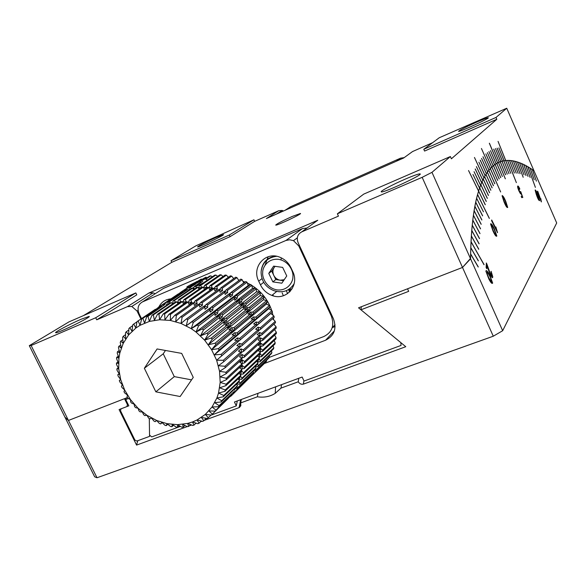 <?xml version="1.0" encoding="UTF-8"?>
<svg xmlns="http://www.w3.org/2000/svg" width="586" height="586" viewBox="0 0 586 586"><rect width="100%" height="100%" fill="white"/><g stroke="black" fill="none" stroke-linecap="round" stroke-linejoin="round"><path stroke-width="0.88" d="M502.671 330.716L470.565 258.792L470.624 254.09L478.22 267.04L470.631 253.848L470.785 247.834L478.315 260.895L470.792 247.607L471.027 241.835L484.029 264.755L471.034 241.608L471.342 236.07L478.74 249.314L471.356 235.858L471.745 230.547L479.077 243.871L471.759 230.342L472.221 225.266L479.48 238.656L472.243 225.068L472.777 220.211L479.963 233.66L472.799 220.021L473.4 215.392L480.52 228.892L473.429 215.216L474.103 210.799L481.143 224.343L474.133 210.63L474.872 206.433L481.831 220.006L474.902 206.272L475.707 202.287L482.586 215.89L475.737 202.133L476.601 198.361L483.443 211.832L476.638 198.222L477.568 194.655L489.303 218.431L477.605 194.515L478.594 191.153L485.237 204.785L478.637 191.029L479.678 187.864L486.241 201.489L479.722 187.747L480.82 184.78L487.303 198.398L480.864 184.663L482.022 181.894L488.416 195.497L482.073 181.792L483.274 179.213L489.588 192.787L483.325 179.111L484.585 176.723L490.812 190.274L484.637 176.628L485.94 174.423L492.086 187.938L485.992 174.342L487.347 172.313L493.412 185.791L487.406 172.233L488.805 170.387L494.782 183.821L488.863 170.314L490.306 168.643L500.656 191.974L490.365 168.578L491.852 167.076L497.661 180.407L491.91 167.017L493.441 165.684L499.162 178.957L493.507 165.633L495.075 164.461L500.708 177.675L495.141 164.417L496.745 163.406L502.356 176.518L496.811 163.369L498.459 162.52L505.344 178.833L498.525 162.483L500.202 161.787L505.579 174.796L500.276 161.765L501.99 161.216L507.278 174.152L502.055 161.201L503.806 160.806L509.014 173.661L503.879 160.791L505.659 160.535L510.78 173.317L505.733 160.527L507.542 160.425L516.361 182.642L507.615 160.418L509.461 160.454L514.413 173.06L509.534 160.454L511.402 160.623L516.273 173.141L511.483 160.637L513.38 160.938L518.171 173.361L513.453 160.952L515.38 161.384L520.09 173.72L515.46 161.406L517.409 161.97L523.188 177.272L517.489 161.992L519.46 162.681L524.009 174.818L519.54 162.71L521.54 163.523L526.001 175.566L521.621 163.56L523.642 164.49L528.023 176.43L523.723 164.527L525.767 165.582L530.147 177.463L525.847 165.626L527.913 166.79L535.392 187.403L527.993 166.834L530.081 168.116L534.22 179.748L530.162 168.167L532.264 169.559L536.41 181.14L532.352 169.618L533.956 170.738L556.7 222.98L502.671 330.716L493.28 336.21L97.012 477.758L94.661 476.799L29.3 345.659L68.921 321.912L135.827 292.912L95.716 317.744L31.131 345.52L97.012 477.758M493.28 336.21L462.508 267.45L407.526 288.795L408.684 291.33L360.969 309.804L405.776 346.707L303.423 384.116C301.277 384.584 299.556 383.808 298.267 381.772L280.994 388.115L275.237 393.353C269.919 396.649 263.964 397.799 257.379 396.788L240.685 402.919L240.824 405.776L239.081 407.629L204.221 420.374M201.98 421.195L200.654 421.678M196.383 423.238L195.658 423.502M191.549 425.004L189.278 425.832M187.242 426.579L136.575 445.096L119.09 409.57L126.928 406.559L127.411 404.611L124.503 398.685L68.459 420.448L64.936 417.159L68.459 420.448L127.47 397.535M495.851 226.929L496.496 229.69L491.705 219.984L491.566 220.585L497.536 232.693L495.851 226.929M490.995 271.853L492.064 275.596C490.504 276.328 488.145 266.733 486.402 262.989L486.116 267.56L486.812 268.776L486.9 265.319C488.263 269.707 491.984 280.108 492.797 276.958L490.995 271.853M520.522 191.549L520.632 192.318C519.804 192.391 518.998 190.794 518.222 187.527C518.39 186.927 518.874 187.513 519.679 189.278L519.811 188.904C518.551 186.223 517.819 185.418 517.614 186.487C517.533 188.721 521.174 196.046 521.137 193.365L522.133 196.259L521.203 196.413L521.679 197.614L522.822 197.431L520.522 191.549M538.534 196.566C537.091 192.325 535.97 190.216 535.157 190.223L536.271 194.332C537.699 198.573 538.812 200.683 539.611 200.661L538.534 196.566M505.843 201.606C504.107 197.35 502.861 195.446 502.107 195.885L504.004 201.76C505.769 206.111 507.007 208.001 507.703 207.444L505.843 201.606M540.834 198.639L540.841 199.907L537.428 191.175L541.274 201.848L540.834 198.639M494.467 229.185C492.599 225.061 491.31 223.376 490.607 224.138L493.002 230.987C494.884 235.162 496.159 236.847 496.825 236.048L494.467 229.185M489.757 275.178C487.808 271.369 486.519 270.036 485.889 271.193L488.834 278.936C490.738 282.672 492.013 284.056 492.665 283.089L489.757 275.178M137.805 440.701L136.575 445.096M257.379 396.788L258.001 393.323M241.366 399.454L240.685 402.919M281.551 384.643L280.994 388.115M298.267 381.772L298.765 378.292M361.335 306.734L360.969 309.804M211.458 415.013L236.297 405.9L234.429 402.011L302.164 377.047L304.053 381.061L401.029 345.447L400.853 342.627L358.544 307.818L462.508 267.45L470.573 258.353C470.983 228.818 473.656 206.419 478.594 191.153L468.544 170.533L478.637 191.029L479.568 188.187L472.953 174.474L479.612 188.062L480.586 185.381L474.052 171.683L480.637 185.264L481.655 182.744L475.246 168.958L481.707 182.634L482.769 180.261L476.389 166.607L482.82 180.158L483.926 177.946L474.462 157.473L483.977 177.851L485.12 175.778L478.901 162.183L485.171 175.69L486.358 173.771L480.271 160.132L486.409 173.69L487.64 171.91L481.575 158.396L487.691 171.837L488.951 170.204L482.967 156.733L489.01 170.138L490.306 168.643L481.443 148.492L490.365 168.578L491.698 167.222L485.867 153.854L491.757 167.164L493.119 165.948L487.376 152.631L493.185 165.897L494.584 164.812L488.914 151.554L494.643 164.761L496.071 163.809L490.482 150.617L496.137 163.765L497.595 162.945L489.332 143.24L497.661 162.908L499.155 162.205L493.72 149.144L499.221 162.175L500.737 161.604L495.456 148.588L500.803 161.575L502.349 161.121L497.075 148.207L502.422 161.106L503.989 160.769L498.869 147.914L504.063 160.754L505.659 160.535L498.056 141.387L505.733 160.527C514.369 159.912 523.774 163.311 533.956 170.738L506.743 108.242L496.012 117.442L423.788 149.284L439.251 137.747L506.743 108.242M485.274 204.653L468.551 170.519M500.656 191.974L481.443 148.492M505.645 174.767L500.202 161.795M507.278 174.152L502.055 161.201M496.496 229.69L491.676 220.102M497.492 232.598L495.91 227.221M486.321 263.019C488.057 268.6 489.911 272.922 491.888 275.984M491.105 271.289L492.709 276.592L492.489 277.727M486.739 268.644L486.9 265.319M518.222 187.527L519.943 192.311M520.756 191.673L522.522 196.764M521.21 196.427L522.133 196.259M517.768 186.018L519.745 188.934M535.245 189.93C536.307 191.058 537.384 193.277 538.475 196.588L539.611 200.661M484.036 264.52L471.027 241.762M478.315 260.66L470.785 247.761M478.22 266.791L470.631 254.009M505.344 178.833L498.459 162.52M502.356 176.518L496.745 163.406M500.766 177.631L495.075 164.461M499.221 178.906L493.449 165.677M497.712 180.349L491.859 167.069M494.833 183.748L488.812 170.38M493.463 185.711L487.354 172.306M492.137 187.85L485.948 174.416M490.863 190.179L484.593 176.716M489.64 192.684L483.282 179.199M488.468 195.387L482.029 181.887M487.347 198.28L480.828 184.766M486.285 201.364L479.685 187.85M489.339 218.292L477.575 194.633M483.443 211.832L476.608 198.339M482.622 215.729L475.707 202.258M481.86 219.845L474.872 206.404M481.165 224.167L474.111 210.762M480.542 228.708L473.407 215.348M479.985 233.47L472.785 220.168M479.502 238.451L472.228 225.214M479.092 243.659L471.752 230.488M478.755 249.094L471.349 236.004M502.217 195.504C503.249 196.259 504.436 198.302 505.777 201.635L507.703 207.444M540.841 199.907L537.765 191.351M541.398 201.914L540.819 198.793M490.76 223.662C491.764 224.204 492.973 226.057 494.394 229.214L496.825 236.048M486.146 270.527C487.113 270.937 488.285 272.497 489.676 275.208L492.665 283.089M126.928 406.559L127.843 403.82M538.966 199.782L536.424 194.193L535.721 191.329C536.468 191.864 537.333 193.673 538.314 196.757L539.061 199.628C538.322 199.035 537.465 197.211 536.49 194.171L535.721 191.329M506.963 206.602L503.989 201.101L502.759 197.079C503.521 197.357 504.531 199.115 505.791 202.346L507.08 206.375C506.341 206.067 505.33 204.302 504.063 201.071L502.759 197.079M496.02 235.198C495.111 234.422 494.064 232.693 492.877 230.005L491.31 225.376C492.064 225.42 493.141 227.046 494.533 230.261L496.166 234.913C495.419 234.818 494.35 233.169 492.951 229.976L491.31 225.376M491.786 282.181L488.57 277.618L486.651 272.468C487.362 272.168 488.46 273.545 489.962 276.607L491.962 281.815C491.244 281.998 490.145 280.591 488.651 277.588L486.651 272.468M180.437 426.381L151.701 436.922L149.54 435.068L149.305 418.529L149.562 436.38L136.816 441.06L134.883 440.02L120.504 410.786L120.98 408.852L128.832 405.834L125.741 399.535L128.429 398.487M149.562 436.38L149.716 435.808M126.254 398.011L125.741 399.535M155.195 293.733L153.188 292.817L148.917 293.022L317.766 220.255L301.746 231.873L338.444 216.131L337.375 213.802L363.752 194.105L450.392 156.543L451.388 158.799L496.811 119.28L424.586 151.063L423.788 149.284M432.636 142.676L412.529 151.569L403.637 158.015L266.388 218.541L278.775 210.689L254.661 221.347L230.115 236.649L171.771 262.33L83.315 315.678M135.827 292.912L136.772 294.853L96.734 319.817L127.404 306.661L148.917 293.022M292.333 216.41L300.464 213.451C302.339 213.773 276.277 226.042 275.713 225.097C276.768 223.83 282.313 220.937 292.333 216.41M496.811 119.28L496.012 117.442M450.392 156.543L431.977 172.335L470.565 258.792L462.508 267.45L422.162 177.331L337.375 213.802M301.746 231.873C297.585 234.217 296.362 237.784 298.069 242.582L333.434 318.791C336.913 328.68 334.306 335.822 325.596 340.232L264.345 363.518M140.918 318.996L137.058 311.041L131.813 306.463L127.404 306.661M96.734 319.817L95.716 317.744M210.85 415.232L211.37 415.042M317.766 220.255L315.253 222.079M335.089 326.534L332.401 327.567M171.771 262.33L171.009 260.741L195.878 245.842L253.943 219.794L229.346 235.023L171.009 260.741M230.115 236.649L229.346 235.023M254.661 221.347L253.943 219.794M283.529 210.982L282.174 210.433L278.775 210.689M476.074 122.386C483.245 119.244 487.318 117.691 488.277 117.735C490.204 118.101 458.875 132.451 458.552 131.359C459.446 130.246 465.284 127.257 476.074 122.386M502.349 161.121L497.148 148.192M500.737 161.597L495.456 148.588M499.155 162.205L493.786 149.122M497.661 162.908L489.398 143.211M496.137 163.765L490.489 150.609M494.643 164.761L488.914 151.554M493.185 165.897L487.376 152.631M491.757 167.164L485.875 153.847M489.01 170.138L482.974 156.726M487.691 171.837L481.575 158.388M486.409 173.69L480.22 160.205M485.171 175.69L478.901 162.175M483.977 177.851L474.47 157.466M482.82 180.158L476.396 166.592M481.707 182.634L475.202 169.046M480.637 185.264L474.059 171.669M479.612 188.062L472.961 174.452M422.162 177.331L431.977 172.335M405.387 179.067C413.906 175.426 418.814 173.705 420.125 173.903C423.356 174.643 382.365 193.578 381.288 191.849C379.772 191.388 393.074 184.348 405.387 179.067M236.297 405.9L237.286 400.956M29.3 345.659L31.131 345.52M81.176 319.224L89.131 316.411C92.002 316.704 56.739 333.903 55.67 332.723C53.985 332.482 70.276 323.882 81.176 319.224M215.802 237.535L223.427 234.634C225.222 234.818 197.958 247.753 197.541 246.911C198.969 245.556 205.056 242.436 215.802 237.535M289.748 289.565L290.4 291.169M273.669 319.795L273.45 317.964M272.981 315.253L272.219 312.155M271.728 310.543C268.051 299.82 261.4 291.44 251.775 285.404M250.412 284.606L247.336 283.045M245.065 282.086L242.912 281.309M239.249 280.284L238.575 280.13M286.312 290.678L287.609 293.652M282.166 292.868L283.368 295.747L282.166 292.868M203.847 282.577L195.629 286.642M194.032 287.36L192.398 288.063M192.311 285.404L188.487 286.884C179.338 289.652 210.755 274.541 205.012 278.936L192.311 285.404M195.995 283.478L201.862 280.423L202.148 279.661L190.809 284.957L190.457 285.748L195.995 283.478M190.809 284.957L191.065 285.499M196.64 281.925L197.101 282.906M284.862 210.396L290.517 206.763L400.59 158.161L396.283 161.253M404.179 157.619L400.59 158.161M273.633 266.125L268.762 273.384L272.856 281.895L281.837 283.199L286.759 275.962L282.65 267.392L273.633 266.125M272.856 281.895L275.786 279.566L271.728 271.113L268.762 273.384M271.728 271.113L274.951 266.308M283.543 280.687L275.786 279.566M284.21 279.705L280.247 280.211C277.339 279.69 275.178 278.064 273.757 275.347C272.519 272.541 272.651 269.934 274.145 267.509L275.142 266.337M302.493 228.591L285.939 240.472L142.486 301.9L163.553 288.363L302.493 228.591L307.123 227.976M281.302 257.869L281.002 259.869M269.267 357.387L323.868 336.525C332.159 332.313 334.643 325.501 331.324 316.081L298.765 245.93L299.402 245.446M285.939 240.472L289.667 239.769L293.483 240.656L298.765 245.93M141.49 318.616L139.05 313.591C137.014 308.273 138.164 304.376 142.486 301.9M260.448 284.847C262.931 289.894 266.74 293.418 271.875 295.41C285.961 301.314 299.951 285.572 292.714 271.486L290.964 267.729C288.656 262.982 285.133 259.554 280.394 257.459C265.861 250.603 251.226 266.923 258.704 281.148L260.448 284.847L263.693 282.327M170.907 298.853C165.399 299.373 161.392 302.068 158.887 306.932M169.325 299.043L168.556 300.435M268.124 256.741L265.084 265.143M288.034 289.858L292.136 288.817M177.58 427.209L176.218 427.143L172.247 424.447L171.925 426.703L170.555 426.491L167.003 423.663L166.27 425.597L164.908 425.246L161.78 422.338L160.674 423.92L159.341 423.422L156.652 420.484L155.202 421.671L153.906 421.048L151.664 418.118L149.906 418.887L148.661 418.14L146.866 415.269L144.845 415.606L143.665 414.734L142.317 411.965L140.061 411.848L138.955 410.874L138.047 408.252L135.615 407.658L134.597 406.581L134.113 404.157L131.542 403.08L130.619 401.923L130.546 399.725L127.887 398.158L127.067 396.927L127.389 395.001L124.686 392.95L123.983 391.66L124.671 390.042L121.976 387.507L121.397 386.159L122.43 384.885L119.778 381.882L119.332 380.497L120.679 379.596L118.13 376.124L117.808 374.725L119.441 374.22L117.032 370.308L116.856 368.902L118.724 368.814L116.519 364.492L116.475 363.086L118.555 363.437L116.577 358.72L116.68 357.343L118.921 358.149L117.222 353.072L117.471 351.732L119.83 353.006L118.453 347.601L118.833 346.311L121.273 348.055L120.247 342.363L120.767 341.14L123.228 343.352L122.599 337.419L123.243 336.276L125.697 338.95L125.485 332.819L126.254 331.764L128.642 334.906L128.869 328.621L129.762 327.677L132.033 331.258L132.729 324.871L133.733 324.036L135.842 328.043L137.021 321.619L138.12 320.908L140.032 325.318L141.709 318.887L142.889 318.315L144.552 323.098L146.727 316.733L147.987 316.294L149.357 321.414L152.03 315.165L153.349 314.88L154.389 320.293L157.568 314.213L158.931 314.074L159.604 319.758L163.267 313.891L164.659 313.906L164.937 319.802L169.068 314.206L170.475 314.374L170.328 320.432L174.906 315.158L176.313 315.48L175.719 321.655L180.715 316.74L182.107 317.216L181.045 323.45L186.421 318.93L187.784 319.553L186.245 325.794L191.966 321.721L193.277 322.476L191.263 328.673L197.284 325.062L198.529 325.948L196.032 332.05L202.309 328.929L203.474 329.94L200.5 335.888L206.983 333.28L208.052 334.394L204.609 340.136L211.246 338.049L212.213 339.265L208.323 344.751L215.062 343.198L215.904 344.487L211.59 349.681L218.373 348.655L219.091 350.01L214.373 354.867L221.142 354.362L221.728 355.768L216.652 360.244L223.339 360.251L223.786 361.687L218.38 365.752L224.951 366.25L225.244 367.708L219.552 371.334L225.947 372.286L226.093 373.743L220.16 376.908L226.321 378.3L226.321 379.743L220.19 382.431L226.071 384.218L225.925 385.625L219.647 387.829L225.214 389.968L224.914 391.331L218.541 393.038L223.749 395.491L223.303 396.788L216.893 398.004L221.698 400.729L221.12 401.945L214.71 402.677L219.098 405.615L218.388 406.735L212.037 406.999L215.97 410.105L215.143 411.123L208.894 410.933L212.359 414.141L211.421 415.049L205.32 414.427L208.308 417.693L207.268 418.477L201.364 417.452L203.855 420.726L202.727 421.378L197.064 419.972L192.472 421.971L193.988 425.099L192.721 425.473L187.645 423.429L188.67 426.41L187.359 426.63L182.627 424.33L183.184 427.113L181.836 427.194L177.477 424.667L177.58 427.209L179.228 425.685M192.472 421.971L187.645 423.429L177.477 424.667L167.003 423.663L156.652 420.484L146.866 415.269L138.047 408.252L130.546 399.725L124.671 390.042L120.679 379.596L118.724 368.814L118.921 358.149L119.83 353.006L123.228 343.352L128.642 334.906L135.842 328.043L140.032 325.318L149.357 321.414L159.604 319.758L170.328 320.432L181.045 323.45L191.263 328.673L196.032 332.05L204.609 340.136L211.59 349.681L216.652 360.244L219.552 371.334L220.19 382.431L218.541 393.038L216.893 398.004L212.037 406.999L205.32 414.427L197.064 419.972L199.064 423.202L197.863 423.715L192.472 421.971M248.486 378.864L263.224 364.602M255.35 369.07L255.943 370.096L255.276 371.15L268.806 358.09L269.465 357.064L269.223 355.746M252.683 373.648L252.984 374.308L252.2 375.267L265.802 362.111L266.564 361.174L266.484 360.331M259.041 359.064L260.382 360.624L259.957 361.833L273.398 349.014L273.816 347.835L273.083 345.784M257.481 364.192L258.419 365.518L257.869 366.653L271.347 353.71L271.889 352.604L271.435 350.882M262.499 351.417L260.374 351.725L260.733 348.567L262.653 350.106L262.499 351.417L275.903 338.876L276.057 337.602L274.658 335.097M261.502 356.735L259.342 356.801L260.03 353.761L261.796 355.468L261.502 356.735L274.922 344.048L275.208 342.817L274.16 340.503M262.762 340.363L260.799 341.133L260.484 337.88L262.638 339.008L262.762 340.363L276.204 328.131L276.087 326.812L273.867 324.146M262.916 345.938L260.865 346.48L260.887 343.257L262.938 344.597L262.916 345.938L276.336 333.544L276.358 332.247L274.563 329.625M260.719 329.171L258.997 330.372L258.03 327.164L260.316 327.838L260.719 329.171L274.248 317.26L273.867 315.964L270.761 313.481L272.453 311.942L271.941 310.675L268.776 308.683L270.131 306.778L269.494 305.555L266.33 304.068L267.304 301.827L266.549 300.669L263.444 299.688L264.015 297.153L263.158 296.069L260.147 295.593L260.301 292.81L259.342 291.813L256.492 291.828L256.192 288.847L255.152 287.946L252.507 288.444L251.753 285.301L250.64 284.518L248.244 285.477L247.028 282.232L245.849 281.566L243.754 282.957L242.069 279.654L240.846 279.112L226.255 289.792L227.515 290.356L227.632 292.604L224.606 291.264L226.255 289.792M262.03 334.752L260.169 335.741L259.532 332.496L261.766 333.397L262.03 334.752L275.508 322.681L275.252 321.362L272.585 318.725M238.861 280.569L236.942 277.61L235.682 277.2L220.944 287.799L222.233 288.231L222.585 290.48L219.479 289.462L220.944 287.799M228.408 277.266L226.401 275.186L225.119 275.046L210.088 285.55L211.4 285.697L212.191 287.873L209.034 287.521L210.088 285.55M233.697 278.621L231.697 276.116L230.423 275.838L215.531 286.386L216.842 286.671L217.421 288.898L214.271 288.209L215.531 286.386M217.662 276.336L215.897 275.046L214.652 275.186L199.335 285.653L200.61 285.521L201.709 287.352M223.039 276.504L221.112 274.827L219.845 274.827L204.668 285.309L205.972 285.309L206.968 287.411L203.84 287.404L204.668 285.309M207.114 277.793L205.898 277.178L202.404 279.163M212.337 276.768L210.806 275.838L209.598 276.109L205.781 278.702L205.869 279.295M196.984 281.507L196.178 281.881M201.928 279.354L201.225 279.061L197.965 281.053M193.988 425.099L196.046 423.129M203.855 420.726L206.353 418.316M199.064 423.202L201.328 421.026M212.359 414.141L228.269 398.421M208.308 417.693L211.077 415.013M219.098 405.615L234.246 391.441L218.388 406.735M215.97 410.105L231.88 394.715L215.143 411.123M223.749 395.491L239.498 380.504L239.066 381.757L223.303 396.788M221.698 400.729L237.484 385.588L236.92 386.775L221.12 401.945M226.071 384.218L241.806 369.546L241.652 370.916L225.925 385.625M225.214 389.968L240.941 375.135L240.648 376.454L224.914 391.331M225.947 372.286L241.725 357.973L241.864 359.386L226.093 373.743M226.321 378.3L242.069 363.803L242.055 365.203L226.321 379.743M223.339 360.251L239.249 346.311L239.674 347.703L223.786 361.687M224.951 366.25L240.78 352.12L241.066 353.534L225.244 367.708M218.373 348.655L234.466 335.089L235.162 336.401L219.091 350.01M221.142 354.362L237.132 340.605L237.696 341.968L221.728 355.768M211.246 338.049L227.595 324.834L228.525 326.006L212.213 339.265M215.062 343.198L231.272 329.808L232.093 331.053L215.904 344.487M202.309 328.929L218.944 316.03L220.072 317.004L203.474 329.94M206.983 333.28L223.464 320.22L224.504 321.304L208.052 334.394M191.966 321.721L208.931 309.078L210.198 309.804L193.277 322.476M197.284 325.062L214.08 312.301L215.282 313.151L198.529 325.948M180.715 316.74L198.017 304.295L199.365 304.749L182.107 317.216M186.421 318.93L203.554 306.397L204.873 306.991L187.784 319.553M169.068 314.206L186.707 301.885L188.077 302.046L170.475 314.374M174.906 315.158L192.376 302.786L193.746 303.094L176.313 315.48M157.568 314.213L175.522 301.937L176.855 301.797L158.931 314.074M163.267 313.891L181.067 301.6L182.422 301.614L164.659 313.906M146.727 316.733L164.974 304.42L147.987 316.294M152.03 315.165L170.138 302.881L171.42 302.596L153.349 314.88M137.021 321.619L155.51 309.196L138.12 320.908M141.709 318.887L161.231 305.973L142.889 318.315M132.634 325.735L129.762 327.677M136.978 321.853L133.733 324.036M125.543 334.709L123.243 336.276M128.817 330.035L126.254 331.764M120.716 345.007L118.833 346.311M122.84 339.719L120.767 341.14M118.269 356.222L116.68 357.343M119.192 350.523L117.471 351.732M118.247 367.891L116.856 368.902M117.954 362.023L116.475 363.086M120.628 379.523L119.332 380.497M119.141 373.743L117.808 374.725M160.674 423.92L162.102 422.638M171.925 426.703L173.471 425.282M166.27 425.597L167.743 424.264M183.184 427.113L184.942 425.458M188.67 426.41L190.567 424.608M255.943 370.096L269.465 357.064M252.984 374.308L266.564 361.174M260.382 360.624L273.816 347.835M258.419 365.518L271.889 352.604M262.653 350.106L276.057 337.602M261.796 355.468L275.208 342.817M262.638 339.008L276.087 326.812M262.938 344.597L276.358 332.247M260.316 327.838L273.867 315.964M261.766 333.397L275.252 321.362M270.131 306.778L256.448 318.366L255.789 317.114L269.494 305.555M272.453 311.942L258.851 323.692L258.316 322.388L271.941 310.675M264.015 297.153L250.127 308.441L249.24 307.328L263.158 296.069M267.304 301.827L253.526 313.261L252.749 312.074L266.549 300.669M256.192 288.847L242.062 299.864L240.985 298.933L255.152 287.946M260.301 292.81L246.296 303.958L245.307 302.933L259.342 291.813M247.028 282.232L232.613 293.022L231.404 292.326L245.849 281.566M251.753 285.301L237.484 296.201L236.334 295.388L250.64 284.518M236.942 277.61L222.233 288.231M242.069 279.654L227.515 290.356M226.401 275.186L211.4 285.697M231.697 276.116L216.842 286.671M215.897 275.046L200.61 285.521M221.112 274.827L205.972 285.309M210.806 275.838L206.169 278.987L206.404 279.522M195.761 284.02L189.168 288.092L195.761 284.02M205.898 277.178L203.635 278.702M202.815 281.265L195.387 286.312L194.149 286.591L200.756 282.108M201.225 279.061L198.859 280.65M187.718 287.946L180.041 292.722L187.198 287.909M196.837 281.463L196.288 281.829M190.794 286.078L184.451 290.143L190.794 286.078M188.377 287.308L187.615 287.821M180.063 292.897L178.466 293.974M234.935 390.349L234.312 389.272M231.88 394.715L231.558 394.026M239.498 380.504L238.092 378.864M237.484 385.588L236.502 384.204M241.806 369.546L239.799 367.935L242.326 365.598L241.974 368.865L241.498 369.305M240.941 375.135L239.095 373.341L241.622 370.975L240.406 374.615M241.725 357.973L239.476 356.779L242.018 354.501L242.355 357.878L241.769 358.405M242.069 363.803L239.93 362.397L242.465 360.082L242.047 363.796M239.249 346.311L236.854 345.594L239.418 343.367L240.436 346.7L239.593 347.439M240.78 352.12L238.451 351.161L241 348.904L241.681 352.274L240.949 352.933M234.466 335.089L232.041 334.884L234.627 332.716L236.297 335.851L233.711 338.034L235.162 336.401M237.132 340.605L234.715 340.144L237.286 337.946L238.634 341.199L236.07 343.418L237.696 341.968M227.595 324.834L225.244 325.157L227.873 323.04L230.1 325.831L227.485 327.962L228.525 326.006M231.272 329.808L228.87 329.874L231.477 327.728L233.44 330.709L230.84 332.863L232.093 331.053M218.944 316.03L216.783 316.865L219.457 314.799L222.153 317.114L219.494 319.194L220.072 317.004M223.464 320.22L221.2 320.806L223.852 318.718L226.328 321.282L223.691 323.391L224.504 321.304M208.931 309.078L207.048 310.39L209.773 308.361L212.806 310.089L210.096 312.133L210.198 309.804M214.08 312.301L212.051 313.378L214.747 311.334L217.626 313.371L214.945 315.429L215.282 313.151M198.617 304.493L199.277 304.017L202.507 305.094L199.745 307.101L199.365 304.749M203.789 306.5L204.602 305.914L207.744 307.32L205.012 309.349L204.873 306.991M188.128 302.186L191.725 302.332L188.912 304.317L188.077 302.046M193.424 303.013L193.878 302.691L197.145 303.423L194.354 305.416L193.746 303.094M178.005 303.716L176.855 301.797M182.656 302.098L186.311 301.827L183.477 303.804L182.422 301.614M167.061 304.969L166.197 303.995M172.467 304.024L171.42 302.596M161.831 306.537L161.231 305.973M255.276 371.15L253.672 370.689M252.2 375.267L251.357 374.93M259.957 361.833L257.774 361.672L258.529 359.548M257.869 366.653L255.694 366.257L256.06 365.547M256.448 318.366L255.049 319.941L253.46 316.931L255.789 317.114M258.851 323.692L257.283 325.084L255.994 321.963L258.316 322.388M250.127 308.441L249.123 310.324L246.984 307.65L249.24 307.328M253.526 313.261L252.317 315.004L250.442 312.148L252.749 312.074M242.062 299.864L241.491 301.966L238.905 299.754L240.985 298.933M246.296 303.958L245.497 305.965L243.124 303.504L245.307 302.933M232.613 293.022L232.503 295.249L229.587 293.593L231.404 292.326M237.484 296.201L237.14 298.384L234.378 296.435L236.334 295.388M201.43 287.543L198.742 287.851L199.335 285.653M190.355 287.675L191.175 288.605M189.066 290.041L189.168 288.092M195.387 286.312L196.383 287.675M195.138 288.524L193.79 288.861L194.149 286.591M185.564 289.601L186.136 290.136M184.502 291.242L184.451 290.143M240.099 376.966L238.788 379.677M237.564 383.185L236.663 384.431M177.316 302.574L180.576 301.937M172.167 303.614L174.071 302.925M257.774 361.672L257.379 362.045M255.694 366.257L255.298 366.631M242.326 365.598L244.325 367.195L244.172 368.557L260.177 353.585L260.33 352.267L258.404 350.721L260.733 348.567M259.342 356.801L258.961 357.16M241.622 370.975L243.461 372.755L243.168 374.073L259.188 358.925L259.473 357.65L257.701 355.936L260.03 353.761M260.799 341.133L260.352 341.528M242.018 354.501L244.252 355.68L244.391 357.086L260.44 342.48L260.316 341.118L258.148 339.983L260.484 337.88M242.465 360.082L244.589 361.481L244.582 362.873L260.602 348.077L260.616 346.736L258.558 345.388L260.887 343.257M258.997 330.372L258.309 330.98M239.418 343.367L241.791 344.077L242.216 345.462L258.382 331.237L257.979 329.889L255.672 329.215L258.03 327.164M260.169 335.741L259.591 336.261M241 348.904L243.322 349.857L243.6 351.263L259.701 336.84L259.43 335.485L257.188 334.569L259.532 332.496M255.049 319.941L252.676 321.956L254.075 320.374L253.416 319.114L251.079 318.93L253.46 316.931M257.283 325.084L254.925 327.12L256.5 325.721L255.965 324.417L253.628 323.985L255.994 321.963M249.123 310.324L246.721 312.287L247.724 310.397L246.838 309.269L244.567 309.598L246.984 307.65M252.317 315.004L249.929 316.989L251.145 315.239L250.361 314.045L248.046 314.118L250.442 312.148M241.491 301.966L239.044 303.885L239.615 301.768L238.531 300.838L236.444 301.651L238.905 299.754M245.497 305.965L243.073 307.899L243.871 305.885L242.875 304.852L240.685 305.431L243.124 303.504M232.503 295.249L230.012 297.124L230.122 294.89L228.906 294.194L227.082 295.461L229.587 293.593M237.14 298.384L234.671 300.274L235.015 298.084L233.858 297.27L231.895 298.318L234.378 296.435M222.585 290.48L220.043 292.333L219.691 290.07L218.395 289.638L200.786 302.303L202.126 302.75L202.507 305.094M218.974 289.821L219.479 289.462M227.632 292.604L225.119 294.472L224.995 292.202L223.727 291.638L206.301 304.39L207.605 304.984L207.744 307.32M223.955 291.74L224.606 291.264M212.191 287.873L209.605 289.696L208.806 287.514L207.488 287.367L189.534 299.907L190.897 300.069L191.725 302.332M217.421 288.898L214.857 290.737L214.278 288.502L212.96 288.209L195.175 300.801L196.537 301.109L197.145 303.423M206.968 287.411L204.353 289.235L203.349 287.125L202.045 287.118L183.923 299.629L185.271 299.644L186.311 301.827M230.833 395.938L229.793 396.949M236.854 386.833L237.477 387.903L236.788 388.987L235.118 388.496M234.114 391.565L234.429 392.254L233.624 393.243L232.745 392.884M240.626 376.476L242.018 378.102L241.586 379.347L239.322 379.171M239.037 381.786L240.018 383.163L239.447 384.343L237.191 383.918M244.172 368.557L241.974 368.865M243.168 374.073L240.927 374.132M244.391 357.086L242.355 357.878M244.582 362.873L242.45 363.423M242.216 345.462L240.436 346.7M243.6 351.263L241.681 352.274M234.627 332.716L237.044 332.914L237.733 334.218L236.297 335.851M237.286 337.946L239.696 338.408L240.253 339.763L238.634 341.199M227.873 323.04L230.21 322.718L231.133 323.882L230.1 325.831M231.477 327.728L233.865 327.662L234.678 328.907L233.44 330.709M219.457 314.799L221.611 313.964L222.731 314.931L222.153 317.114M223.852 318.718L226.108 318.132L227.134 319.202L226.328 321.282M209.773 308.361L211.649 307.049L212.908 307.775L212.806 310.089M214.747 311.334L216.769 310.258L217.97 311.107L217.626 313.371M199.277 304.017L200.786 302.303M204.602 305.914L206.301 304.39M188.458 301.951L189.534 299.907M193.878 302.691L195.175 300.801M177.8 302.244L178.4 299.966L179.726 299.834L180.869 301.739M183.074 301.805L183.923 299.629M167.801 304.464L167.896 302.449L169.112 302.024L169.969 302.991M172.68 303.27L173.038 300.911L174.32 300.625L175.361 302.046M158.528 307.577L159.802 306.72M163.084 305.694L163.025 304.552L164.175 303.995L164.769 304.559M230.913 396.18L247.131 380.175M236.788 388.987L252.932 373.407L253.606 372.352L253.013 371.319M233.624 393.243L249.848 377.545L250.64 376.578L250.332 375.919M241.586 379.347L257.635 364.045L258.06 362.837L256.712 361.269M239.447 384.343L255.54 368.894L256.089 367.752L255.144 366.418M199.072 289.169L197.973 287.33L196.691 287.47L178.4 299.966M188.494 290.429L187.667 289.491L186.48 289.909L167.896 302.449M193.724 289.491L192.721 288.122L191.483 288.4L173.038 300.911M178.598 294.077L158.476 307.203M183.433 291.96L182.854 291.418L181.741 291.967L163.025 304.552M237.477 387.903L253.606 372.352M234.429 392.254L250.64 376.578M242.018 378.102L258.06 362.837M240.018 383.163L256.089 367.752M244.325 367.195L260.33 352.267M243.461 372.755L259.473 357.65M244.252 355.68L260.316 341.118M244.589 361.481L260.616 346.736M241.791 344.077L257.979 329.889M243.322 349.857L259.43 335.485M254.075 320.374L237.733 334.218M237.044 332.914L253.416 319.114M256.5 325.721L240.253 339.763M239.696 338.408L255.965 324.417M247.724 310.397L231.133 323.882M230.21 322.718L246.838 309.269M251.145 315.239L234.678 328.907M233.865 327.662L250.361 314.045M239.615 301.768L222.731 314.931M221.611 313.964L238.531 300.838M243.871 305.885L227.134 319.202M226.108 318.132L242.875 304.852M230.122 294.89L212.908 307.775M211.649 307.049L228.906 294.194M235.015 298.084L217.97 311.107M216.769 310.258L233.858 297.27M219.691 290.07L202.126 302.75M224.995 292.202L207.605 304.984M208.806 287.514L190.897 300.069M214.278 288.502L196.537 301.109M197.973 287.33L179.726 299.834M203.349 287.125L185.271 299.644M187.667 289.491L169.112 302.024M192.721 288.122L174.32 300.625M178.349 293.879L159.539 306.515M182.854 291.418L164.175 303.995M158.506 307.386L156.704 308.602M193.255 377.399L181.682 353.395L157.085 348.956L144.361 368.264L155.847 391.836L180.136 396.524L193.255 377.399M155.847 391.836L174.284 376.622L191.571 379.86M144.361 368.264L163.238 353.819L174.284 376.622M165.464 350.465L163.238 353.819M243.754 282.957L186.245 325.794M248.244 285.477L191.263 328.673M252.507 288.444L196.032 332.05M256.492 291.828L200.5 335.888M260.147 295.593L204.609 340.136M263.444 299.688L208.323 344.751M266.33 304.068L211.59 349.681M268.776 308.683L214.373 354.867M270.761 313.481L216.652 360.244M239.081 407.629L240.656 399.718M303.885 380.717L303.423 384.116M137.058 311.041L138.084 310.368M325.596 340.232L334.386 330.87M288.656 289.77L289.601 292.011M272.732 294.707L273.464 295.915M294.194 283.602C289.491 290.949 282.782 293.33 274.043 290.729C265.561 287.265 261.246 281.009 261.092 271.955C262.22 262.762 267.392 257.547 276.614 256.302M261.239 270.417C262.616 262.198 267.355 257.43 275.471 256.119M262.704 272.519C262.403 267.839 267.377 258.228 278.511 259.312C289.616 261.297 293.689 272.27 292.897 276.841C293.168 281.58 288.012 291.103 276.973 289.902C265.993 287.843 261.986 277.068 262.704 272.519M332.159 327.823L335.038 324.798M331.903 315.488L331.324 316.081M262.008 278.614L258.704 281.148M275.596 386.833L275.237 393.353M239.608 407.373L241.066 399.564M131.813 306.463L153.188 292.817M276.402 214.124L282.174 210.433M243.498 282.459L244.369 281.815M288.788 289.755L289.696 291.916M188.487 286.884L188.318 287.543M205.012 278.936L207.583 280.02M293.483 240.656L297.322 237.85M276.651 291.484L271.875 295.41M206.082 278.841L206.397 279.507"/></g></svg>
